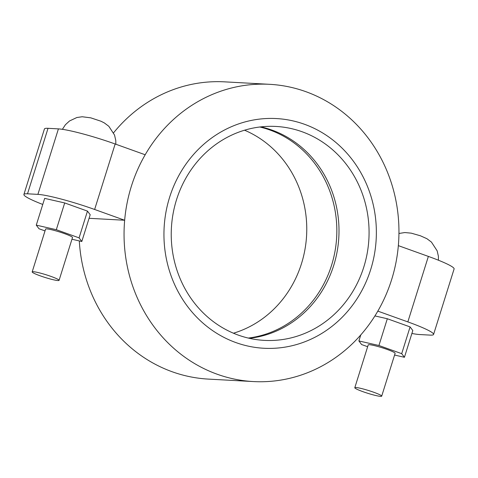 <?xml version="1.0" encoding="UTF-8"?>
<svg xmlns="http://www.w3.org/2000/svg" width="478" height="478" viewBox="0 0 478 478"><rect width="100%" height="100%" fill="white"/><g stroke="black" fill="none" stroke-linecap="round" stroke-linejoin="round"><path stroke-width="0.72" d="M40.218 275.836A14.095 1.44 17.4 0 1 32.175 271.916A14.095 1.44 17.4 0 1 51.032 276.427A14.095 1.44 17.4 0 1 59.075 280.347A14.095 1.44 17.4 0 1 40.218 275.836M59.075 280.347L72.495 237.53A14.095 1.44 -162.6 0 0 64.452 233.611A14.095 1.44 -162.6 0 0 45.589 229.099L32.175 271.916M373.653 392.229A14.095 1.44 -162.6 0 0 354.796 387.718A14.095 1.44 -162.6 0 0 362.838 391.637A14.095 1.44 -162.6 0 0 381.695 396.148A14.095 1.44 -162.6 0 0 373.653 392.229M381.695 396.148L395.115 353.332A14.095 1.44 -162.6 0 0 387.072 349.412A14.095 1.44 -162.6 0 0 368.215 344.901L354.796 387.718M411.893 333.471A45.105 4.601 -162.6 0 0 419.582 334.534L429.967 335.102A45.105 4.601 -162.6 0 0 433.576 334.439A45.105 4.601 -162.6 0 0 407.842 321.897L377.823 311.118A148.849 137.419 -86.9 0 1 253.364 381.564L208.366 379.102A148.849 137.419 -86.9 0 1 172.223 371.77A148.849 137.419 -86.9 0 1 79.306 240.912M113.591 132.8A148.849 137.419 -86.9 0 1 224.636 81.852L269.634 84.319A148.849 137.419 -86.9 0 1 305.777 91.645A148.849 137.419 -86.9 0 1 398.347 245.632A148.849 137.419 -86.9 0 1 377.823 311.118M235.941 342.595A115.019 106.188 -86.9 0 1 169.6 197.324A115.019 106.188 -86.9 0 1 304.372 124.232A115.019 106.188 -86.9 0 1 370.707 269.508A115.019 106.188 -86.9 0 1 235.941 342.595M253.364 381.564A148.849 137.419 -86.9 0 1 217.221 374.238A148.849 137.419 -86.9 0 1 124.656 220.25A148.849 137.419 -86.9 0 1 145.181 154.764A148.849 137.419 -86.9 0 1 269.634 84.319M260.904 126.873A107.126 98.898 -86.9 0 1 271.952 130.082A107.126 98.898 -86.9 0 1 338.328 243.362A107.126 98.898 -86.9 0 1 249.331 338.31M302.024 131.725A107.126 98.898 -86.9 0 1 367.229 253.101A107.126 98.898 -86.9 0 1 264.298 340.378A107.126 98.898 -86.9 0 1 238.289 335.102A107.126 98.898 -86.9 0 1 173.078 213.726A107.126 98.898 -86.9 0 1 276.009 126.449A107.126 98.898 -86.9 0 1 302.024 131.725M244.557 130.207A107.126 98.898 -86.9 0 1 306.595 235.409A107.126 98.898 -86.9 0 1 233.443 333.214M259.811 127.005A107.126 98.898 -86.9 0 1 269.783 129.962A107.126 98.898 -86.9 0 1 336.225 242.651A107.126 98.898 -86.9 0 1 248.261 338.065M94.632 209.472A45.105 4.601 -162.6 0 0 37.893 194.373L58.418 128.887A45.105 4.601 17.4 0 1 115.156 143.986L94.632 209.472L124.656 220.25L89.075 218.303M394.577 355.046L404.43 357.287L401.699 353.672L378.935 345.504L358.894 340.945L361.625 344.554L367.642 346.717M404.43 357.287L412.813 330.525L410.088 326.916L387.317 318.742L374.925 315.922M398.347 245.632L428.366 256.411A45.105 4.601 17.4 0 1 454.1 268.953L433.576 334.439M401.699 353.672L410.088 326.916M378.935 345.504L387.317 318.742M358.894 340.945L360.788 334.911M23.9 194.468L44.424 128.982A45.105 4.601 17.4 0 1 48.033 128.313L27.509 193.805A45.105 4.601 -162.6 0 0 23.9 194.468A45.105 4.601 -162.6 0 0 42.757 204.453M58.418 128.887L48.033 128.313M145.181 154.764L115.156 143.986M37.893 194.373L27.509 193.805M45.022 230.916L39.005 228.753L36.274 225.138L44.663 198.382L64.697 202.941L87.468 211.109L90.193 214.724L81.81 241.486L71.957 239.245M36.274 225.138L56.314 229.703L79.079 237.871L87.468 211.109M79.079 237.871L81.81 241.486M56.314 229.703L64.697 202.941M407.842 321.897L428.366 256.411M62.385 129.317L65.426 124.716L69.513 120.976L76.833 117.528L82.204 116.752L90.766 117.839L100.93 121.215L104.3 122.9L108.823 126.288L114.541 135.047L115.772 140.448L115.837 144.231M398.945 233.473L404.824 232.553L411.247 233.156L420.353 235.762L426.92 238.701L431.443 242.089L437.161 250.848L438.392 256.25L438.445 260.223"/></g></svg>
